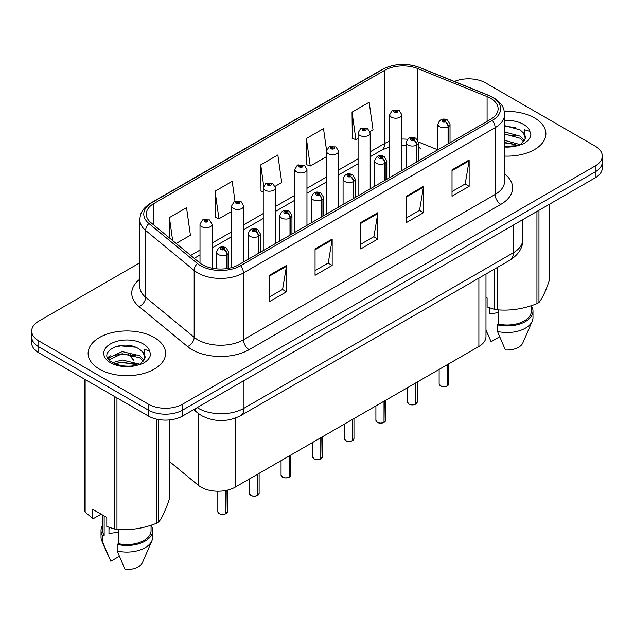 <?xml version="1.0" encoding="UTF-8"?>
<svg xmlns="http://www.w3.org/2000/svg" width="634" height="634" viewBox="0 0 634 634"><rect width="100%" height="100%" fill="white"/><g stroke="black" fill="none" stroke-linecap="round" stroke-linejoin="round"><path stroke-width="0.95" d="M418.416 145.654A14.527 6.8 -68 0 0 420.707 148.34L420.326 148.19M485.985 274.007L485.985 336.559A24.211 13.98 180 0 1 478.892 346.449L235.23 487.126A24.211 13.98 180 0 1 198.276 485.256L169.294 461.362M534.541 117.94A38.737 22.364 0 0 0 504.284 111.457A38.737 22.364 0 0 1 534.541 117.94A38.737 22.364 0 0 1 545.89 133.758A38.737 22.364 0 0 0 534.541 117.94M154.244 337.51A38.737 22.364 0 0 0 112.02 332.66A38.737 22.364 0 0 0 88.11 353.328A38.737 22.364 0 0 0 99.459 369.139A38.737 22.364 0 0 0 141.675 373.989A38.737 22.364 0 0 0 165.585 353.328A38.737 22.364 0 0 0 154.244 337.51A38.737 22.364 0 0 0 112.02 332.66A38.737 22.364 0 0 0 88.11 353.328A38.737 22.364 0 0 0 99.459 369.139A38.737 22.364 0 0 0 141.675 373.989A38.737 22.364 0 0 0 165.585 353.328A38.737 22.364 0 0 0 154.244 337.51M490.542 98.27A25.828 14.907 180 0 1 498.11 108.818A25.828 14.907 180 0 1 490.542 119.358L238.875 264.663A25.828 14.907 180 0 1 199.456 262.666L150.947 222.669A25.828 14.907 180 0 1 146.272 214.118A25.828 14.907 180 0 1 153.84 203.577L384.743 70.263A25.828 14.907 180 0 1 417.814 68.591L487.094 96.598A25.828 14.907 180 0 1 490.542 98.27M492.317 97.248A28.332 16.357 0 0 0 488.537 95.417L419.256 67.41A28.332 16.357 0 0 0 382.968 69.241L152.073 202.555A28.332 16.357 0 0 0 148.895 223.501L197.404 263.498A28.332 16.357 0 0 0 240.643 265.686L492.317 120.381A28.332 16.357 0 0 0 492.317 97.248M139.821 262.809L38.793 321.137A24.211 13.98 0 0 0 31.7 331.019L31.7 342.883A24.211 13.98 0 0 0 38.793 352.766L148.364 416.023L148.364 410.095A24.211 13.98 0 0 0 182.608 410.095L595.207 171.877A24.211 13.98 0 0 0 602.3 161.995A24.211 13.98 0 0 1 595.207 171.877L182.608 410.095A24.211 13.98 0 0 1 148.364 410.095L38.793 346.838L148.364 410.095L148.364 404.167A24.211 13.98 0 0 0 182.608 404.167L595.207 165.95A24.211 13.98 0 0 0 602.3 156.067A24.211 13.98 0 0 0 595.207 146.177L485.636 82.919A24.211 13.98 0 0 0 454.356 81.461M31.7 336.947A24.211 13.98 0 0 0 38.793 346.838A24.211 13.98 0 0 1 31.7 336.947M269.402 275.307L269.402 301.665L286.528 291.775L286.528 265.416L269.402 275.307M269.402 296.981L282.59 289.373L286.457 266.296A6.459 3.725 -120 0 0 286.528 265.416M282.479 289.437L286.528 291.775M315.058 248.948L315.058 275.307L332.176 265.416L332.176 239.058L315.058 248.948M315.058 270.623L328.246 263.015L332.113 239.937A6.459 3.725 -120 0 0 332.176 239.058M328.127 263.078L332.176 265.416M452.026 169.872L452.026 196.231L469.144 186.341L469.144 159.982L452.026 169.872M452.026 191.555L465.213 183.939L469.073 160.862A6.459 3.725 -120 0 0 469.144 159.982M465.094 184.003L469.144 186.341M406.37 196.231L406.37 222.589L423.488 212.699L423.488 186.341L406.37 196.231M406.37 217.914L419.557 210.298L423.417 187.22A6.459 3.725 -120 0 0 423.488 186.341M419.439 210.361L423.488 212.699M360.714 222.589L360.714 248.948L377.832 239.058L377.832 212.699L360.714 222.589M360.714 244.264L373.901 236.656L377.769 213.579A6.459 3.725 -120 0 0 377.832 212.699M373.783 236.72L377.832 239.058M504.569 156.075A38.737 22.364 0 0 0 545.89 133.758A38.737 22.364 0 0 1 504.569 156.075M31.7 331.019A24.211 13.98 0 0 0 38.793 340.902L148.364 404.167M176.157 243.464L190.406 235.238L186.539 207.69L169.421 217.581L169.421 237.901M326.55 150.337L323.506 128.615L306.388 138.505L306.658 164.705M369.979 131.563L373.022 129.804L369.162 102.256L352.036 112.147L352.314 138.347M235 201.287L232.195 181.332L215.077 191.222L215.354 217.422M275.132 186.317L281.718 182.521L277.851 154.973L260.733 164.864L261.01 191.064M263.237 191.896L260.733 190.961M260.733 164.864L263.665 185.762M306.388 138.505L310.248 166.045L326.47 156.677M310.248 166.045L306.388 164.602M352.036 112.147L355.904 139.686L358.083 138.426M355.904 139.686L352.036 138.244M215.077 191.222L218.944 218.762L231.624 211.439M218.944 218.762L215.077 217.319M169.421 217.581L172.646 240.563M148.364 416.023A24.211 13.98 0 0 0 182.608 416.023L595.207 177.813A24.211 13.98 0 0 0 602.3 167.923L602.3 156.067M447.216 385.94C444.339 386.867 442.128 386.835 440.59 385.852L439.132 383.808A4.842 2.798 0 0 0 440.551 385.781A4.842 2.798 0 0 0 447.247 385.868L447.136 385.932A4.684 2.702 180 0 1 440.67 385.844M447.247 385.67L447.549 364.542M448.436 143.664L448.436 126.665A4.034 2.433 -122.2 0 0 445.464 121.791A2.021 1.165 0 0 0 445.401 120.183A2.021 1.165 0 0 0 442.548 120.183A2.021 1.165 0 0 0 442.548 121.831A2.021 1.165 0 0 0 445.337 121.863L444.521 121.348A0.808 0.468 180 0 1 443.665 120.579A0.808 0.468 180 0 1 444.569 121.324L445.464 121.791M445.337 121.863A4.034 2.227 62.1 0 1 448.064 126.879A6.055 3.495 180 0 1 439.695 126.768A6.055 3.495 180 0 1 437.928 124.304C439.473 119.335 442.635 117.892 447.422 119.984L450.029 124.304A6.055 3.495 180 0 1 448.436 126.665M448.064 143.886L448.064 126.879M447.247 385.868L447.247 364.716M401.805 170.594L401.805 114.714A6.055 3.495 180 0 1 398.073 117.94A6.055 3.495 180 0 1 391.471 117.187A6.055 3.495 180 0 1 389.704 114.714L392.113 110.514A4.034 2.433 57.8 0 1 394.269 110.633A2.021 1.165 0 0 0 394.324 112.242A2.021 1.165 0 0 0 397.177 112.242A2.021 1.165 0 0 0 397.177 110.593A2.021 1.165 0 0 0 394.388 110.562L395.212 111.077A0.808 0.468 180 0 1 396.06 111.846A0.808 0.468 180 0 1 395.156 111.101L394.269 110.633M395.212 111.758L395.212 111.077M394.388 110.562A4.034 2.227 -117.9 0 0 392.501 110.284A4.034 2.227 -117.9 0 0 392.327 110.403M395.156 111.735L395.156 111.101M415.603 404.191C412.726 405.118 410.515 405.094 408.97 404.112L407.519 402.059A4.842 2.798 0 0 0 408.938 404.032A4.842 2.798 0 0 0 415.635 404.12L415.524 404.183A4.684 2.702 180 0 1 409.049 404.104M415.635 403.921L415.928 382.793M416.823 161.924L416.823 144.917A4.034 2.433 -122.2 0 0 413.851 140.043A2.021 1.165 0 0 0 413.788 138.434A2.021 1.165 0 0 0 410.935 138.434A2.021 1.165 0 0 0 410.935 140.082A2.021 1.165 0 0 0 413.725 140.122L412.908 139.607A0.808 0.468 180 0 1 412.052 138.83A0.808 0.468 180 0 1 412.956 139.575L413.851 140.043M413.725 140.122A4.034 2.227 62.1 0 1 416.451 145.131A6.055 3.495 180 0 1 408.082 145.028A6.055 3.495 180 0 1 406.307 142.555C407.852 137.586 411.022 136.151 415.809 138.236L418.416 142.555A6.055 3.495 180 0 1 416.823 144.917M416.451 162.138L416.451 145.131M415.635 404.12L415.635 382.968M383.982 422.442C381.105 423.369 378.902 423.346 377.357 422.363L375.907 420.31A4.842 2.798 0 0 0 377.325 422.292A4.842 2.798 0 0 0 384.014 422.371L383.911 422.434A4.684 2.702 180 0 1 377.436 422.355M384.014 422.173L384.315 401.053M385.21 180.175L385.21 163.168A4.034 2.433 -122.2 0 0 382.231 158.302A2.021 1.165 0 0 0 382.175 156.685A2.021 1.165 0 0 0 379.322 156.685A2.021 1.165 0 0 0 379.322 158.334A2.021 1.165 0 0 0 382.112 158.373L381.288 157.858A0.808 0.468 180 0 1 380.44 157.081A0.808 0.468 180 0 1 381.343 157.826L382.231 158.302M382.112 158.373A4.034 2.227 62.1 0 1 384.838 163.382A6.055 3.495 180 0 1 376.469 163.279A6.055 3.495 180 0 1 374.694 160.806C376.239 155.845 379.401 154.403 384.188 156.487L386.795 160.806A6.055 3.495 180 0 1 385.21 163.168M384.838 180.389L384.838 163.382M384.014 422.371L384.014 401.219M352.369 440.701C349.493 441.629 347.281 441.597 345.736 440.614L344.286 438.562A4.842 2.798 0 0 0 345.704 440.543A4.842 2.798 0 0 0 352.401 440.622L352.29 440.685A4.684 2.702 180 0 1 345.823 440.606M352.401 440.424L352.702 419.304M353.59 198.426L353.59 181.419A4.034 2.433 -122.2 0 0 350.618 176.553A2.021 1.165 0 0 0 350.554 174.944A2.021 1.165 0 0 0 347.701 174.944A2.021 1.165 0 0 0 347.701 176.593A2.021 1.165 0 0 0 350.491 176.624L349.675 176.109A0.808 0.468 180 0 1 348.819 175.333A0.808 0.468 180 0 1 349.722 176.078L350.618 176.553M350.491 176.624A4.034 2.227 62.1 0 1 353.217 181.641A6.055 3.495 180 0 1 344.848 181.53A6.055 3.495 180 0 1 343.073 179.057C344.627 174.096 347.789 172.654 352.575 174.746L355.183 179.057A6.055 3.495 180 0 1 353.59 181.419M353.217 198.64L353.217 181.641M352.401 440.622L352.401 419.478M320.749 458.953C317.88 459.88 315.669 459.848 314.123 458.865L312.673 456.821A4.842 2.798 0 0 0 314.092 458.794A4.842 2.798 0 0 0 320.788 458.881L320.677 458.945A4.684 2.702 180 0 1 314.202 458.858M320.788 458.683L321.081 437.555M321.977 216.677L321.977 199.678A4.034 2.433 -122.2 0 0 319.005 194.804A2.021 1.165 0 0 0 318.942 193.196A2.021 1.165 0 0 0 316.089 193.196A2.021 1.165 0 0 0 316.089 194.844A2.021 1.165 0 0 0 318.878 194.876L318.062 194.361A0.808 0.468 180 0 1 317.206 193.592A0.808 0.468 180 0 1 318.109 194.337L319.005 194.804M318.878 194.876A4.034 2.227 62.1 0 1 321.604 199.892A6.055 3.495 180 0 1 313.236 199.781A6.055 3.495 180 0 1 311.46 197.317C313.006 192.348 316.176 190.905 320.955 192.998L323.57 197.317A6.055 3.495 180 0 1 321.977 199.678M321.604 216.899L321.604 199.892M320.788 458.881L320.788 437.729M370.193 188.845L370.193 132.966A6.055 3.495 180 0 1 366.452 136.191A6.055 3.495 180 0 1 359.858 135.438A6.055 3.495 180 0 1 358.083 132.966L360.5 128.765A4.034 2.433 57.8 0 1 362.648 128.884A2.021 1.165 0 0 0 362.711 130.493A2.021 1.165 0 0 0 365.564 130.493A2.021 1.165 0 0 0 365.564 128.845A2.021 1.165 0 0 0 362.775 128.813L363.591 129.328A0.808 0.468 180 0 1 364.447 130.105A0.808 0.468 180 0 1 363.544 129.36L362.648 128.884M363.591 130.018L363.591 129.328M362.775 128.813A4.034 2.227 -117.9 0 0 360.889 128.543A4.034 2.227 -117.9 0 0 360.714 128.654M363.544 129.986L363.544 129.36M338.572 207.096L338.572 151.217A6.055 3.495 180 0 1 334.839 154.45A6.055 3.495 180 0 1 328.246 153.69A6.055 3.495 180 0 1 326.47 151.217L328.887 147.017A4.034 2.433 57.8 0 1 331.035 147.136A2.021 1.165 0 0 0 331.099 148.752A2.021 1.165 0 0 0 333.952 148.752A2.021 1.165 0 0 0 333.952 147.104A2.021 1.165 0 0 0 331.162 147.064L331.978 147.579A0.808 0.468 180 0 1 332.834 148.356A0.808 0.468 180 0 1 331.954 148.253L331.035 147.136M331.978 148.269L331.978 147.579M331.162 147.064A4.034 2.227 -117.9 0 0 329.276 146.795A4.034 2.227 -117.9 0 0 329.094 146.906M331.954 148.253A0.808 0.468 180 0 1 331.931 147.611M306.959 225.347L306.959 169.476A6.055 3.495 180 0 1 303.226 172.702A6.055 3.495 180 0 1 296.625 171.941A6.055 3.495 180 0 1 294.858 169.476L297.267 165.268A4.034 2.433 57.8 0 1 299.422 165.395A2.021 1.165 0 0 0 299.478 167.004A2.021 1.165 0 0 0 302.331 167.004A2.021 1.165 0 0 0 302.331 165.355A2.021 1.165 0 0 0 299.541 165.315L300.365 165.831A0.808 0.468 180 0 1 301.213 166.607A0.808 0.468 180 0 1 300.334 166.504L300.31 165.862L299.422 165.395M300.365 166.52L300.365 165.831M299.541 165.315A4.034 2.227 -117.9 0 0 297.655 165.046A4.034 2.227 -117.9 0 0 297.481 165.165M300.334 166.504A0.808 0.468 180 0 1 300.31 165.862M490.193 308.076A18.243 10.532 0 0 0 489.266 309.868M489.266 307.752L489.266 314.044L498.72 312.507M504.569 140.288L520.245 144.647M504.569 142.381L518.216 145.511M504.569 131.92L520.054 136.144L524.294 140.558M504.569 134.012L520.054 138.236L523.589 141.548M504.569 146.391L517.566 145.654L522.685 144.164C527.615 141.636 530.349 138.474 530.888 134.693L529.881 131.42L524.484 129.724L525.118 138.965L525.396 137.713A18.243 10.532 0 0 0 523.335 132.847L525.388 137.966M523.335 132.847L520.07 129.867L504.569 125.611M525.118 138.965L520.673 144.338M485.985 297.235L487.11 297.885L487.11 306.919L494.496 309.376A43.58 25.162 0 0 0 497.254 309.796C510.433 310.953 523.66 308.909 536.943 303.662A43.58 25.162 0 0 0 538.963 302.497C542.49 298.075 546.033 290.443 549.599 279.578L549.599 204.148M498.72 309.899L498.72 324.125A24.211 13.98 0 0 0 531.363 311.025L531.363 305.659M498.72 324.125L497.476 324.846A25.828 14.907 0 0 0 532.98 311.025A25.828 14.907 0 0 0 531.363 305.834M497.476 324.846L497.476 331.439A25.828 14.907 0 0 0 532.211 321.224A25.828 14.907 0 0 0 532.98 317.61L532.98 311.025M497.476 331.439L505.377 349.936A16.143 9.32 0 0 0 522.812 342.939L532.211 321.224M504.569 126.118L515.719 127.616M504.569 134.487L515.537 135.93M504.569 142.856L515.537 144.298M536.943 303.662L536.943 211.447M538.963 210.282L538.963 302.497M497.254 267.5L497.254 309.796M494.496 309.376L494.496 269.093M499.624 336.789L491.112 341.702L485.985 330.084M109.888 527.639A18.243 10.532 0 0 0 108.969 529.438M108.969 527.314L108.969 533.606L118.415 532.069M112.765 362.608L122.124 359.961L139.94 364.209M135.232 363.868L120.69 362.616L114.912 363.662L122.124 362.054L137.911 365.081M108.676 359.224L109.222 357.647L122.124 351.593L139.749 355.714L143.989 360.128M109.183 359.827L122.124 353.685L139.749 357.806L143.284 361.118M143.03 352.417L139.765 349.437C122.948 337.542 94.926 353.067 112.226 362.291C119.287 366.119 127.632 367.094 137.261 365.224L142.381 363.726C147.31 361.198 150.044 358.044 150.583 354.255L149.576 350.99L144.18 349.294L144.821 358.527L145.091 357.275A18.243 10.532 0 0 0 143.03 352.417L145.083 357.528M144.821 358.527L140.368 363.908M101.099 514.158L93.856 518.335L92.532 518.247L92.532 509.213L106.805 517.447L106.805 526.482L114.191 528.938A43.58 25.162 0 0 0 116.957 529.366C130.128 530.515 143.355 528.471 156.638 523.224A43.58 25.162 0 0 0 158.658 522.059C162.185 517.645 165.736 510.005 169.294 499.148L169.294 419.946M118.415 529.469L118.415 543.695A24.211 13.98 0 0 0 151.058 530.587L151.058 525.221M118.415 543.695L117.171 544.416A25.828 14.907 0 0 0 152.675 530.587A25.828 14.907 0 0 0 151.058 525.396M117.171 544.416L117.171 551.001A25.828 14.907 0 0 0 151.906 540.794A25.828 14.907 0 0 0 152.675 537.18L152.675 530.587M117.171 551.001L125.072 569.506A16.143 9.32 0 0 0 142.507 562.501L151.906 540.794M113.541 347.329L120.69 345.879L135.414 347.178M108.018 358.25L109.317 357.473M114.889 355.302L120.69 354.248L135.232 355.5M156.638 523.224L156.638 419.153M158.658 419.549L158.658 522.059M116.957 397.89L116.957 529.366M114.191 528.938L114.191 396.298M85.146 379.528L85.146 512.169L92.532 518.247M85.146 512.169A43.58 25.162 0 0 1 84.401 510.576L84.401 379.1M102.637 515.046L102.637 530.587A24.211 13.98 0 0 0 104.15 535.453L104.15 515.918M102.637 525.396A25.828 14.907 0 0 0 101.02 530.587A25.828 14.907 0 0 0 102.906 536.174L104.15 535.453M101.02 530.587L101.02 537.18A25.828 14.907 0 0 0 101.789 540.794A25.828 14.907 0 0 0 102.906 542.767L102.906 536.174M119.319 556.351L110.807 561.264L102.906 542.767M107.629 357.465L110.72 355.729M289.136 477.204C286.259 478.131 284.048 478.107 282.51 477.125L281.052 475.072A4.842 2.798 0 0 0 282.471 477.045A4.842 2.798 0 0 0 289.167 477.133L289.056 477.196A4.684 2.702 180 0 1 282.59 477.117M289.167 476.934L289.469 455.806M290.364 234.937L290.364 217.93A4.034 2.433 -122.2 0 0 287.384 213.056A2.021 1.165 0 0 0 287.321 211.447A2.021 1.165 0 0 0 284.468 211.447A2.021 1.165 0 0 0 284.468 213.095A2.021 1.165 0 0 0 287.257 213.135L286.441 212.62A0.808 0.468 180 0 1 285.585 211.843A0.808 0.468 180 0 1 286.497 212.588L287.384 213.056M287.257 213.135A4.034 2.227 62.1 0 1 289.984 218.144A6.055 3.495 180 0 1 281.615 218.041A6.055 3.495 180 0 1 279.848 215.568C281.393 210.599 284.555 209.165 289.342 211.249L291.949 215.568A6.055 3.495 180 0 1 290.364 217.93M289.984 235.151L289.984 218.144M289.167 477.133L289.167 455.981M257.523 495.463C254.646 496.382 252.435 496.359 250.89 495.376L249.439 493.323A4.842 2.798 0 0 0 250.858 495.305A4.842 2.798 0 0 0 257.555 495.384L257.444 495.447A4.684 2.702 180 0 1 250.969 495.368M257.555 495.186L257.856 474.066M258.743 253.188L258.743 236.181A4.034 2.433 -122.2 0 0 255.771 231.315A2.021 1.165 0 0 0 255.708 229.698A2.021 1.165 0 0 0 252.855 229.698A2.021 1.165 0 0 0 252.855 231.347A2.021 1.165 0 0 0 255.645 231.386L254.828 230.871A0.808 0.468 180 0 1 253.972 230.094A0.808 0.468 180 0 1 254.876 230.839L255.771 231.315M255.645 231.386A4.034 2.227 62.1 0 1 258.371 236.395A6.055 3.495 180 0 1 250.002 236.292A6.055 3.495 180 0 1 248.227 233.819C249.772 228.858 252.942 227.416 257.729 229.5L260.336 233.819A6.055 3.495 180 0 1 258.743 236.181M258.371 253.402L258.371 236.395M257.555 495.384L257.555 474.232M225.902 513.714C223.025 514.642 220.822 514.61 219.277 513.627L217.827 511.575A4.842 2.798 0 0 0 219.245 513.556A4.842 2.798 0 0 0 225.934 513.635L225.831 513.699A4.684 2.702 180 0 1 219.356 513.619M225.934 513.437L226.235 490.407M227.131 268.547L227.131 254.432A4.034 2.433 -122.2 0 0 224.151 249.566A2.021 1.165 0 0 0 224.095 247.957A2.021 1.165 0 0 0 221.242 247.957A2.021 1.165 0 0 0 221.242 249.606A2.021 1.165 0 0 0 224.032 249.637L223.208 249.122A0.808 0.468 180 0 1 222.36 248.346A0.808 0.468 180 0 1 223.263 249.091L224.151 249.566M224.032 249.637A4.034 2.227 62.1 0 1 226.758 254.654A6.055 3.495 180 0 1 218.389 254.543A6.055 3.495 180 0 1 216.614 252.07C218.159 247.109 221.329 245.667 226.108 247.759L228.716 252.07A6.055 3.495 180 0 1 227.131 254.432M226.758 268.602L226.758 254.654M225.934 513.635L225.934 490.47M275.346 243.607L275.346 187.727A6.055 3.495 180 0 1 271.606 190.953A6.055 3.495 180 0 1 265.012 190.2A6.055 3.495 180 0 1 263.237 187.727L265.654 183.527A4.034 2.433 57.8 0 1 267.802 183.646A2.021 1.165 0 0 0 267.865 185.255A2.021 1.165 0 0 0 270.718 185.255A2.021 1.165 0 0 0 270.718 183.606A2.021 1.165 0 0 0 267.928 183.575L268.745 184.09A0.808 0.468 180 0 1 269.601 184.859A0.808 0.468 180 0 1 268.721 184.763L268.745 184.09M267.928 183.575A4.034 2.227 -117.9 0 0 266.042 183.297A4.034 2.227 -117.9 0 0 265.86 183.416M268.697 184.748L268.697 184.114L267.802 183.646M268.721 184.763A0.808 0.468 180 0 1 268.697 184.114M243.725 261.858L243.725 205.979A6.055 3.495 180 0 1 239.993 209.212A6.055 3.495 180 0 1 233.391 208.451A6.055 3.495 180 0 1 231.624 205.979L234.033 201.778A4.034 2.433 57.8 0 1 236.189 201.897A2.021 1.165 0 0 0 236.252 203.506A2.021 1.165 0 0 0 239.105 203.506A2.021 1.165 0 0 0 239.105 201.858A2.021 1.165 0 0 0 236.316 201.826L237.132 202.341A0.808 0.468 180 0 1 237.98 203.118A0.808 0.468 180 0 1 237.076 202.373L236.189 201.897M237.132 203.031L237.132 202.341M236.316 201.826A4.034 2.227 -117.9 0 0 234.422 201.557A4.034 2.227 -117.9 0 0 234.247 201.667M237.076 202.999L237.076 202.373M212.113 268.198L212.113 224.23A6.055 3.495 180 0 1 208.372 227.463A6.055 3.495 180 0 1 201.778 226.703A6.055 3.495 180 0 1 200.003 224.23L202.42 220.03A4.034 2.433 57.8 0 1 204.568 220.149A2.021 1.165 0 0 0 204.631 221.765A2.021 1.165 0 0 0 207.484 221.765A2.021 1.165 0 0 0 207.484 220.117A2.021 1.165 0 0 0 204.695 220.077L205.511 220.592A0.808 0.468 180 0 1 206.367 221.369A0.808 0.468 180 0 1 205.487 221.266L205.511 220.592M204.695 220.077A4.034 2.227 -117.9 0 0 202.809 219.808A4.034 2.227 -117.9 0 0 202.634 219.919M205.464 221.25L204.568 220.149M205.487 221.266A0.808 0.468 180 0 1 205.464 220.624M478.892 278.096L478.892 346.449M198.276 413.416L198.276 485.256M235.23 418.163L235.23 487.126M504.569 173.914A40.354 23.299 180 0 1 500.82 204.37L249.146 349.667A8.068 4.66 60 0 1 243.44 339.784L495.114 194.48A32.286 18.64 0 0 0 504.569 181.3L504.569 114.485A32.286 18.64 180 0 1 495.114 127.664A8.068 4.66 -120 0 0 492.317 120.381M249.146 349.667A40.354 23.299 180 0 1 192.078 349.667A40.354 23.299 180 0 1 187.553 346.552L139.044 306.555A40.354 23.299 180 0 1 139.821 279.214M197.784 339.784A32.286 18.64 0 0 0 243.44 339.784L243.44 272.961A32.286 18.64 180 0 1 194.17 270.472L145.654 230.475A32.286 18.64 180 0 1 139.821 219.784L139.821 286.608A32.286 18.64 0 0 0 145.654 297.298L194.17 337.296A32.286 18.64 0 0 0 197.784 339.784M504.569 114.485C504.054 108.905 503.475 104.269 493.442 97.612L489.194 95.552A8.068 3.78 112 0 0 488.537 95.417M489.194 95.552L419.914 67.545C406.545 62.814 393.857 63.495 381.85 69.605A8.068 4.66 60 0 1 382.968 69.241M152.073 202.555A8.068 4.66 -120 0 0 150.947 202.912C140.891 209.592 140.336 214.221 139.821 219.784M148.895 223.501A8.068 5.397 129.5 0 0 145.654 230.475L145.654 297.298A8.068 5.397 -50.5 0 1 139.044 306.555M419.914 67.545A8.068 3.78 112 0 0 419.256 67.41M197.404 263.498A8.068 5.397 129.5 0 0 194.17 270.472L194.17 337.296A8.068 5.397 -50.5 0 1 187.553 346.552M240.643 265.686A8.068 4.66 60 0 1 243.44 272.961L495.114 127.664L495.114 194.48A8.068 4.66 60 0 0 500.82 204.37M182.608 404.167L182.608 416.023M595.207 165.95L595.207 177.813M38.793 340.902L38.793 352.766M153.84 203.577L153.84 225.054M487.094 96.598L487.094 121.348M417.814 68.591L417.814 140.249M437.793 149.814L418.377 141.968M407.607 139.282A25.828 14.907 0 0 0 401.805 139.06M389.704 141.176A25.828 14.907 0 0 0 384.743 143.411L370.193 151.811M384.743 70.263L384.743 143.411A14.527 8.385 60 0 1 381.731 150.06L370.193 156.725M358.083 158.801L338.572 170.063M326.47 177.052L306.959 188.322M294.858 195.304L275.346 206.573M263.237 213.563L243.725 224.824M231.624 231.814L212.113 243.076M200.003 250.065L190.691 255.447M360.714 223.422L377.769 213.579M406.37 197.063L423.417 187.22M452.026 170.704L469.073 160.862M315.058 249.78L332.113 239.937M269.402 276.139L286.457 266.296M197.182 407.607A32.286 18.64 0 0 0 198.299 408.28A32.286 18.64 0 0 0 243.955 408.28L513.318 252.768A32.286 18.64 0 0 0 522.773 239.589C523.01 247.601 518.739 254.456 509.974 260.154L240.611 415.674A16.143 9.32 60 0 0 243.955 408.28L243.955 380.606M513.318 225.094L513.318 252.768A16.143 9.32 60 0 1 509.974 260.154M195.074 408.827A16.143 10.794 129.5 0 0 197.634 412.9L193.671 409.635M130.802 354.208A16.143 10.794 129.5 0 0 133.703 360.191L128.409 354.24M447.549 385.694A4.842 2.798 0 0 0 448.817 383.808L448.817 363.813M415.928 403.945A4.842 2.798 0 0 0 417.204 402.059L417.204 382.064M384.315 422.196A4.842 2.798 0 0 0 385.591 420.31L385.591 400.316M352.702 440.456A4.842 2.798 0 0 0 353.97 438.562L353.97 418.567M321.081 458.707A4.842 2.798 0 0 0 322.357 456.821L322.357 436.826M529.881 131.42A23.086 13.33 0 0 0 523.478 124.335A23.086 13.33 0 0 0 504.569 120.515M504.569 147.001A23.086 13.33 0 0 0 517.566 145.654M149.576 350.99A23.086 13.33 0 0 0 143.173 343.897A23.086 13.33 0 0 0 110.522 343.897A23.086 13.33 0 0 0 110.522 362.751A23.086 13.33 0 0 0 137.261 365.224M289.469 476.958A4.842 2.798 0 0 0 290.737 475.072L290.737 455.077M257.856 495.209A4.842 2.798 0 0 0 259.124 493.323L259.124 473.329M226.235 513.469A4.842 2.798 0 0 0 227.511 511.575L227.511 490.122M381.85 69.605L150.947 202.912M420.707 148.34L418.416 147.5M406.307 145.281L401.805 145.194M389.704 146.874L381.731 150.06M358.083 163.715L338.572 174.976M326.47 181.966L306.959 193.227M294.858 200.217L275.346 211.487M263.237 218.476L243.725 229.738M231.624 236.728L212.113 247.989M200.003 254.979L194.194 258.331M240.611 415.674C227.622 422.196 214.633 422.196 201.644 415.674L197.634 412.9M522.773 239.589L522.773 219.633M439.132 383.808L439.132 369.4M437.928 149.743L437.928 124.304M450.029 142.753L450.029 124.304M448.817 383.808L447.517 385.765M401.805 114.714L399.198 110.395L392.501 110.284M389.704 177.583L389.704 114.714M407.519 402.059L407.519 387.651M406.307 167.994L406.307 142.555M418.416 161.004L418.416 142.555M417.204 402.059L415.896 404.017M375.907 420.31L375.907 405.911M374.694 186.245L374.694 160.806M386.795 179.256L386.795 160.806M385.591 420.31L384.283 422.276M344.286 438.562L344.286 424.162M343.073 204.497L343.073 179.057M355.183 197.507L355.183 179.057M353.97 438.562L352.67 440.527M312.673 456.821L312.673 442.413M311.46 222.756L311.46 197.317M323.57 215.766L323.57 197.317M322.357 456.821L321.05 458.778M370.193 132.966L367.585 128.647L360.889 128.543M358.083 195.835L358.083 132.966M338.572 151.217L335.965 146.898L329.276 146.795M326.47 214.086L326.47 151.217M306.959 169.476L304.352 165.157L297.655 165.046M294.858 232.337L294.858 169.476M488.132 335.172L485.985 330.211M107.828 554.742L101.789 540.794M281.052 475.072L281.052 460.664M279.848 241.007L279.848 215.568M291.949 234.017L291.949 215.568M290.737 475.072L289.437 477.03M249.439 493.323L249.439 478.924M248.227 259.258L248.227 233.819M260.336 252.269L260.336 233.819M259.124 493.323L257.816 495.289M217.827 511.575L217.827 491.215M216.614 268.848L216.614 252.07M228.716 268.277L228.716 252.07M227.511 511.575L226.203 513.54M275.346 187.727L272.739 183.408L266.042 183.297M263.237 250.596L263.237 187.727M243.725 205.979L241.118 201.66L234.422 201.557M231.624 267.603L231.624 205.979M212.113 224.23L209.505 219.911L202.809 219.808M200.003 263.102L200.003 224.23"/></g></svg>

